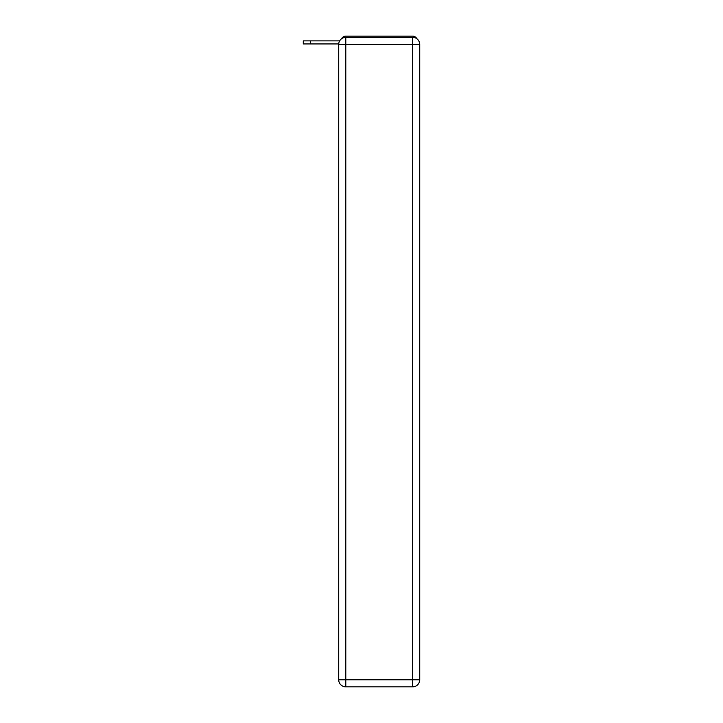 <?xml version="1.0" encoding="UTF-8"?>
<svg xmlns="http://www.w3.org/2000/svg" width="723" height="723" viewBox="0 0 723 723"><rect width="100%" height="100%" fill="white"/><g stroke="black" fill="none" stroke-linecap="round" stroke-linejoin="round"><path stroke-width="1.08" d="M416.837 38.708A4.727 4.727 0 0 0 412.634 36.15L345.793 36.15A4.727 4.727 0 0 0 341.599 38.708M345.793 36.15L360.795 36.15M397.641 36.15L412.634 36.15M338.726 43.94L303.28 43.94L303.28 40.877L339.656 40.877M345.793 37.334L412.634 37.334A7.085 7.085 0 0 1 419.72 44.419L419.72 679.765A7.085 7.085 0 0 1 412.634 686.85L345.793 686.85L345.793 679.765L412.634 679.765L412.634 44.419L345.793 44.419L345.793 679.765L338.707 679.765L338.707 44.419L345.793 44.419L345.793 37.334A7.085 7.085 0 0 0 338.707 44.419A7.085 7.085 0 0 1 345.793 37.334M338.707 679.765A7.085 7.085 0 0 0 345.793 686.85A7.085 7.085 0 0 1 338.707 679.765M412.634 686.85A7.085 7.085 0 0 0 419.72 679.765L412.634 679.765L412.634 686.85M419.72 44.419A7.085 7.085 0 0 0 412.634 37.334L412.634 44.419L419.72 44.419M310.366 40.877L310.366 43.94"/></g></svg>
